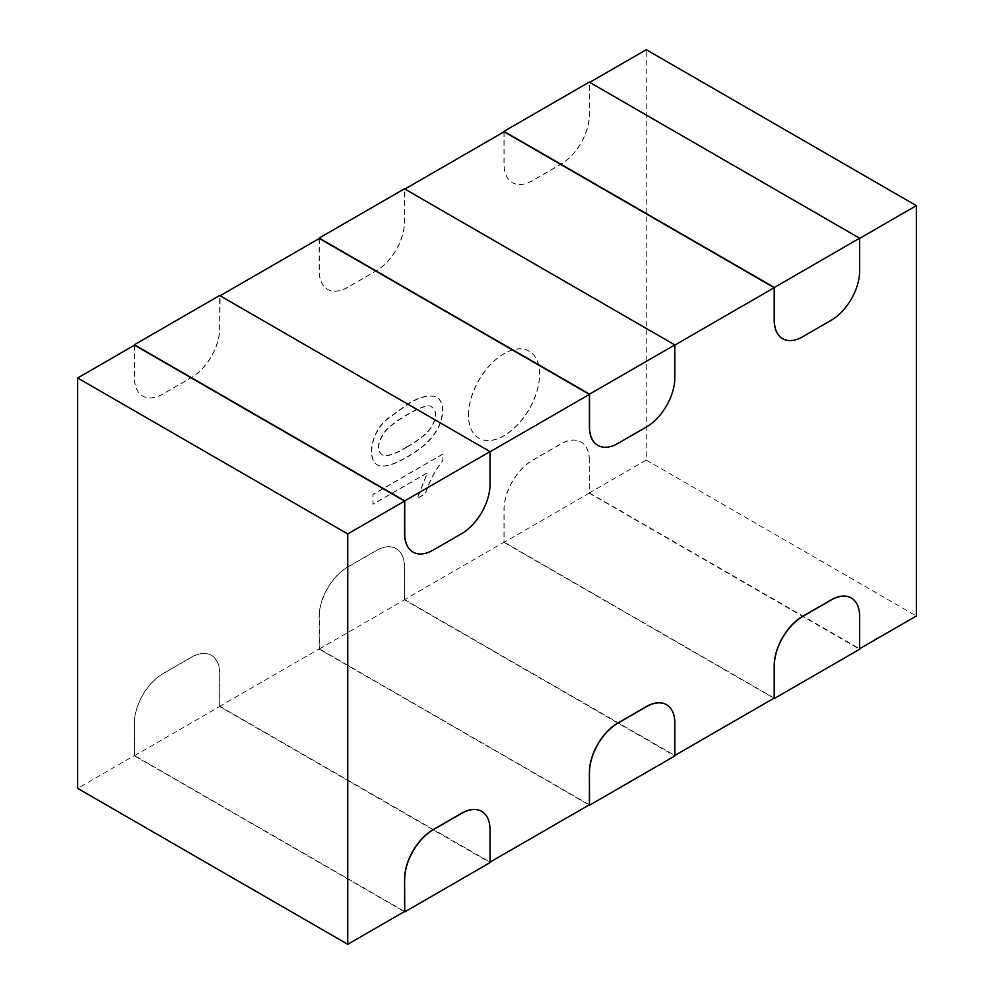 <?xml version="1.0" encoding="UTF-8"?>
<svg xmlns="http://www.w3.org/2000/svg" width="994" height="994" viewBox="0 0 994 994"><rect width="100%" height="100%" fill="white"/><g stroke="black" fill="none" stroke-linecap="round" stroke-linejoin="round"><path stroke-width="0.75" stroke-dasharray="4.97 3.73" d="M407.18 457.128C420.574 449.164 430.601 442.007 438.689 427.283C444.554 413.28 444.094 403.241 437.298 397.178C429.06 394.481 419.021 397.016 407.18 404.769L387.374 419.145C371.172 431.992 366.5 460.607 378.329 465.366C384.243 467.64 393.86 464.894 407.18 457.128M504.107 131.767L504.107 164.271A40.207 23.21 120 0 0 512.432 182.685A40.207 23.21 120 0 0 532.535 180.684L560.964 164.271A40.207 23.21 120 0 0 589.405 115.031L589.691 82.365M589.256 460.321A40.207 23.21 120 0 0 580.931 441.908A40.207 23.21 120 0 0 560.827 443.896L532.399 460.321A40.207 23.21 120 0 0 503.97 509.562L503.97 542.389L589.256 493.148L589.256 460.321L589.405 492.9L646.262 460.073L646.262 49.7M589.405 460.396A40.207 23.21 120 0 0 581.08 441.995A40.207 23.21 120 0 0 560.964 443.983L532.535 460.396A40.207 23.21 120 0 0 504.107 509.636L504.107 542.14L404.595 599.593L404.595 567.089A40.207 23.21 120 0 0 396.271 548.688A40.207 23.21 120 0 0 376.167 550.676L347.738 567.089A40.207 23.21 120 0 0 319.31 616.342L319.31 648.834L219.798 706.287L219.798 673.783A40.207 23.21 120 0 0 211.473 655.381A40.207 23.21 120 0 0 191.37 657.369L162.929 673.783A40.207 23.21 120 0 0 134.501 723.036L134.501 755.527L77.644 788.366M134.501 345.166L134.501 377.658A40.207 23.21 120 0 0 142.825 396.072A40.207 23.21 120 0 0 162.929 394.084L191.37 377.658A40.207 23.21 120 0 0 219.798 328.418L220.084 295.752M319.31 238.473L319.31 270.964A40.207 23.21 120 0 0 327.635 289.378A40.207 23.21 120 0 0 347.738 287.378L376.167 270.964A40.207 23.21 120 0 0 404.595 221.724L404.881 189.059M468.572 415.256A50.259 29.012 -60 0 1 490.502 364.674A50.259 29.012 -60 0 1 529.243 351.217A50.259 29.012 -60 0 1 529.243 409.242A50.259 29.012 -60 0 1 478.984 438.267A50.259 29.012 -60 0 1 468.572 415.256M442.976 454.072L373.061 494.44L373.061 504.269L427.519 472.833L417.256 498.479L425.494 493.72C429.545 481.22 435.372 470.125 442.976 460.433L442.839 453.997L372.912 494.366L372.912 504.194L427.383 472.746L417.107 498.392L425.345 493.645C429.396 481.146 435.223 470.05 442.839 460.346L442.839 453.997M859.636 238.386L589.405 82.527M219.798 706.287L490.03 862.146M589.405 804.78L319.31 648.834M404.595 599.593L674.839 755.452M774.202 698.086L504.107 542.14M589.405 492.9L859.636 648.759M646.262 460.073L916.356 616.007M490.03 451.773L219.798 295.914M674.839 345.08L404.595 189.22M404.595 911.473L134.501 755.527M782.601 338.656A40.207 23.21 120 0 0 802.63 336.631L831.071 320.217A40.207 23.21 120 0 0 859.499 270.964L859.499 238.473M597.804 445.349A40.207 23.21 120 0 0 617.833 443.324L646.262 426.911A40.207 23.21 120 0 0 674.69 377.658L674.69 345.166M412.995 552.055A40.207 23.21 120 0 0 433.036 550.017L461.464 533.604A40.207 23.21 120 0 0 489.893 484.364L489.893 451.86M489.893 862.233L489.893 829.729A40.207 23.21 120 0 0 481.63 811.365M674.69 755.527L674.69 723.036A40.207 23.21 120 0 0 666.44 704.671M859.499 648.834L859.499 616.342A40.207 23.21 120 0 0 851.237 597.966M319.161 238.548L319.161 270.89A40.207 23.21 120 0 0 327.486 289.291A40.207 23.21 120 0 0 347.589 287.303L376.03 270.89A40.207 23.21 120 0 0 404.459 221.637L404.459 188.81M134.364 345.241L134.364 377.583A40.207 23.21 120 0 0 142.689 395.985A40.207 23.21 120 0 0 162.792 393.997L191.221 377.583A40.207 23.21 120 0 0 219.649 328.343L219.649 295.504M589.256 493.148L859.636 649.244M503.97 542.389L773.916 698.248M404.459 599.842L404.459 567.015A40.207 23.21 120 0 0 396.134 548.601A40.207 23.21 120 0 0 376.03 550.601L347.589 567.015A40.207 23.21 120 0 0 319.161 616.255L319.161 649.082L404.459 599.842L674.839 755.937M319.161 649.082L589.119 804.941M219.649 706.535L219.649 673.708A40.207 23.21 120 0 0 211.324 655.294A40.207 23.21 120 0 0 191.221 657.295L162.792 673.708A40.207 23.21 120 0 0 134.364 722.949L134.364 755.775L219.649 706.535L490.03 862.643M134.364 755.775L404.309 911.635M503.97 131.854L503.97 164.196A40.207 23.21 120 0 0 512.295 182.598A40.207 23.21 120 0 0 532.399 180.61L560.827 164.196A40.207 23.21 120 0 0 589.256 114.944L589.256 82.117M468.422 415.169A50.259 29.012 -60 0 1 490.365 364.599A50.259 29.012 -60 0 1 529.094 351.13A50.259 29.012 -60 0 1 529.094 409.168A50.259 29.012 -60 0 1 478.835 438.18A50.259 29.012 -60 0 1 468.422 415.169M406.944 446.791C393.251 455.016 384.653 457.439 381.162 454.034C376.726 449.425 377.695 442.255 384.082 432.527C390.207 422.872 426.848 401.029 431.384 406.72C437.087 410.982 436.776 418.139 430.452 428.19C426.227 434.03 418.387 440.23 406.944 446.791M407.229 446.952C393.537 455.177 384.939 457.6 381.447 454.208C376.999 449.586 377.981 442.417 384.367 432.688C390.48 423.034 427.134 401.191 431.669 406.881C437.372 411.143 437.049 418.3 430.737 428.352C426.501 434.192 418.673 440.392 407.229 446.952M406.894 456.967C420.288 449.002 430.315 441.845 438.404 427.122C444.268 413.119 443.809 403.079 437.012 397.004C428.774 394.32 418.735 396.854 406.894 404.608L387.088 418.971C370.886 431.818 366.214 460.446 378.043 465.204C383.957 467.478 393.587 464.732 406.894 456.967"/><path stroke-width="1.49" d="M859.636 648.759L916.356 616.007L916.356 205.634L646.262 49.7L589.691 82.365M77.644 377.993L347.738 533.927L404.595 501.1L134.501 345.166L77.644 377.993L77.644 788.366L347.738 944.3L404.595 911.473L404.595 878.969L404.744 911.883L490.03 862.643L490.03 829.804A40.207 23.21 120 0 0 481.705 811.402A40.207 23.21 120 0 0 461.601 813.39L433.173 829.804A40.207 23.21 120 0 0 404.744 879.056M490.03 451.773L589.405 394.407L319.31 238.473L220.084 295.752M674.839 345.08L774.202 287.713L504.107 131.767L404.881 189.059M916.356 205.634L859.636 238.386M490.03 862.146L589.405 804.78L589.405 772.276L589.541 805.19L674.839 755.937L674.839 723.11A40.207 23.21 120 0 0 666.514 704.709A40.207 23.21 120 0 0 646.411 706.697L617.97 723.11A40.207 23.21 120 0 0 589.541 772.363M674.839 755.452L774.202 698.086L774.202 665.582L774.351 698.496L859.636 649.244L859.636 616.417A40.207 23.21 120 0 0 851.311 598.015A40.207 23.21 120 0 0 831.208 600.003L802.779 616.417A40.207 23.21 120 0 0 774.351 665.657M347.738 533.927L347.738 944.3M774.202 287.713L774.202 320.217A40.207 23.21 120 0 0 782.526 338.619A40.207 23.21 120 0 0 782.601 338.656M589.405 394.407L589.405 426.911A40.207 23.21 120 0 0 597.729 445.312A40.207 23.21 120 0 0 597.804 445.349M404.595 501.1L404.595 533.604A40.207 23.21 120 0 0 412.92 552.005A40.207 23.21 120 0 0 412.995 552.055M481.63 811.365A40.207 23.21 120 0 0 481.568 811.315A40.207 23.21 120 0 0 461.464 813.316L433.036 829.729A40.207 23.21 120 0 0 404.595 878.969M666.44 704.671A40.207 23.21 120 0 0 666.365 704.622A40.207 23.21 120 0 0 646.262 706.622L617.833 723.036A40.207 23.21 120 0 0 589.405 772.276M851.237 597.966A40.207 23.21 120 0 0 851.175 597.928A40.207 23.21 120 0 0 831.071 599.916L802.63 616.342A40.207 23.21 120 0 0 774.202 665.582M674.839 377.745L674.839 344.918L589.541 394.158L589.541 426.985A40.207 23.21 120 0 0 597.866 445.399A40.207 23.21 120 0 0 617.97 443.399L646.411 426.985A40.207 23.21 120 0 0 674.839 377.745M589.541 394.158L319.161 238.063L404.459 188.81L674.839 344.918M490.03 484.438L490.03 451.611L404.744 500.852L404.744 533.679A40.207 23.21 120 0 0 413.069 552.092A40.207 23.21 120 0 0 433.173 550.104L461.601 533.679A40.207 23.21 120 0 0 490.03 484.438M404.744 500.852L134.364 344.756L219.649 295.504L490.03 451.611M859.636 271.051L859.636 238.225L774.351 287.465L774.351 320.292A40.207 23.21 120 0 0 782.676 338.706A40.207 23.21 120 0 0 802.779 336.705L831.208 320.292A40.207 23.21 120 0 0 859.636 271.051M774.351 287.465L503.97 131.357L589.256 82.117L859.636 238.225"/></g></svg>
